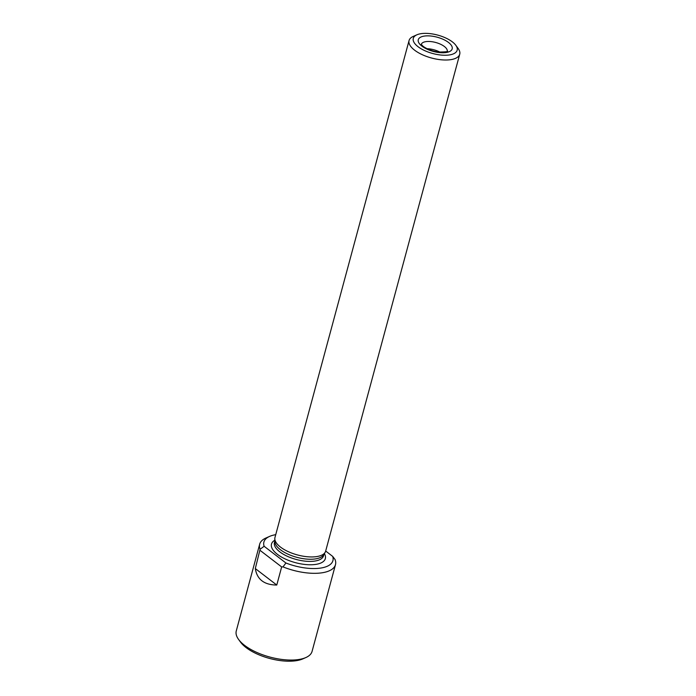 <?xml version="1.0" encoding="UTF-8"?>
<svg xmlns="http://www.w3.org/2000/svg" width="696" height="696" viewBox="0 0 696 696"><rect width="100%" height="100%" fill="white"/><g stroke="black" fill="none" stroke-linecap="round" stroke-linejoin="round"><path stroke-width="1.04" d="M440.002 52.183A13.433 5.638 15.1 0 0 427.126 48.711M325.676 551.023L332.697 556.417L335.08 559.549A39.254 16.469 -164.9 0 1 335.481 564.647A39.254 16.469 -164.9 0 1 283.002 566.883L285.925 563.003L264.123 546.273A35.748 14.99 -164.9 0 1 269.613 536.399A35.748 14.99 -164.9 0 1 275.729 534.676M276.773 585.04L255.31 568.571C257.041 579.437 264.193 584.927 276.773 585.04L281.654 566.927L283.002 566.883M255.31 568.571L260.087 549.292A39.254 16.469 -164.9 0 1 259.678 544.194A39.254 16.469 -164.9 0 1 265.95 538.008L269.613 536.399M332.697 556.417A35.748 14.99 -164.9 0 1 320.29 568.127A35.748 14.99 -164.9 0 1 285.925 563.003M259.678 544.194L236.275 630.933A39.254 16.469 15.1 0 0 238.58 639.441A39.254 16.469 15.1 0 0 269.891 657.059A39.254 16.469 15.1 0 0 305.805 657.572A39.254 16.469 15.1 0 0 312.078 651.386L335.481 564.647M238.58 639.441L240.52 642.103A36.366 15.251 15.1 0 0 269.517 658.425A36.366 15.251 15.1 0 0 302.795 658.903L305.805 657.572M409.057 40.551L274.972 537.477A26.239 11.005 15.1 0 0 274.816 538.852L274.885 541.723A25.413 10.658 15.1 0 0 296.8 557.313A25.413 10.658 15.1 0 0 323.579 554.86L325.093 552.415A26.239 11.005 15.1 0 0 325.641 551.154L459.725 54.218A26.239 11.005 -164.9 0 1 441.542 59.821A26.239 11.005 -164.9 0 1 414.59 50.173A26.239 11.005 -164.9 0 1 409.057 40.551A26.239 11.005 -164.9 0 1 413.25 36.41L416.913 34.8A22.724 9.535 -164.9 0 1 437.706 35.096A22.724 9.535 -164.9 0 1 455.828 45.301A22.724 9.535 -164.9 0 1 446.284 55.228A22.724 9.535 -164.9 0 1 418.07 46.719A22.724 9.535 -164.9 0 1 416.913 34.8M274.816 538.852A26.239 11.005 15.1 0 0 297.444 554.938A26.239 11.005 15.1 0 0 325.093 552.415M455.828 45.301L458.185 48.537A26.239 11.005 -164.9 0 1 459.725 54.218M281.654 566.927L260.2 550.466M264.123 546.273L260.087 549.292M274.85 540.218A27.892 11.701 15.1 0 0 295.365 562.638A27.892 11.701 15.1 0 0 324.371 553.581M274.868 541.036L274.459 542.549A25.413 10.658 15.1 0 0 296.218 559.462A25.413 10.658 15.1 0 0 323.536 555.791L323.945 554.277M448.476 42.439A17.565 7.369 15.1 0 0 419.288 38.097A17.565 7.369 15.1 0 0 437.906 52.383A17.565 7.369 15.1 0 0 448.476 42.439M447.258 51.2A13.433 5.638 15.1 0 0 444.379 46.502A13.433 5.638 15.1 0 0 430.841 41.577A13.433 5.638 15.1 0 0 421.35 44.205M421.28 44.431L422.176 45.336C423.081 46.736 429.31 50.808 438.576 52.052C445.788 51.922 448.72 51.608 447.363 51.112L447.206 51.426"/></g></svg>
